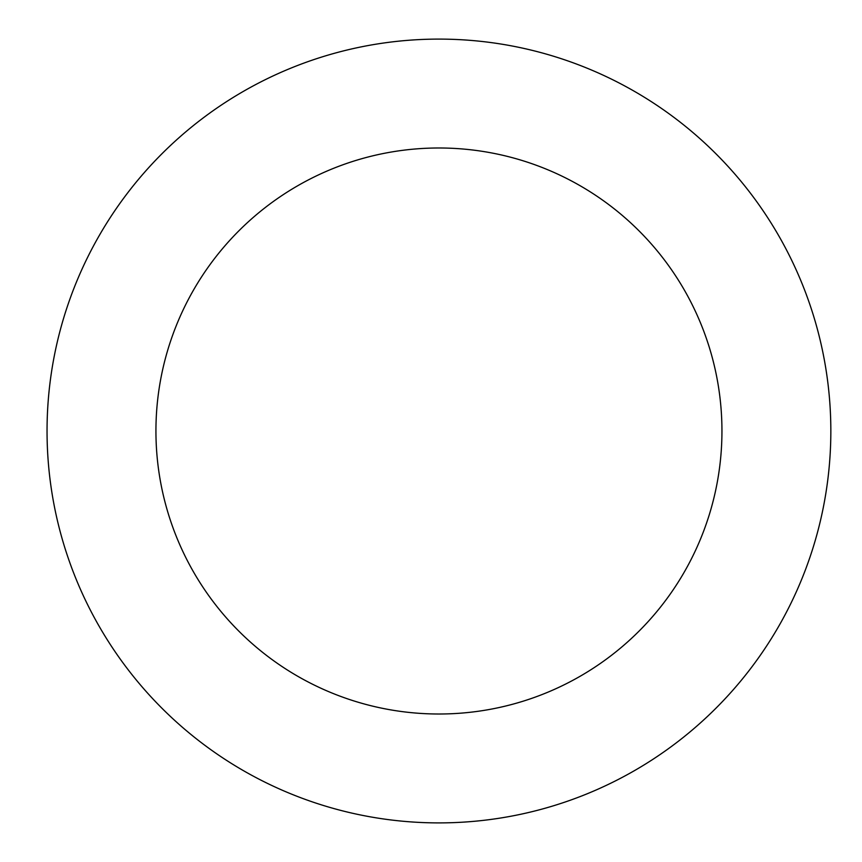 <?xml version="1.0" encoding="UTF-8"?>
<svg xmlns="http://www.w3.org/2000/svg" width="862" height="862" viewBox="0 0 862 862"><rect width="100%" height="100%" fill="white"/><g stroke="black" fill="none" stroke-linecap="round" stroke-linejoin="round"><path stroke-width="1.29" d="M155.936 431A282.995 282.995 0 0 1 580.438 185.912A282.995 282.995 0 0 1 580.438 676.088A282.995 282.995 0 0 1 155.936 431M47.044 431A391.887 391.887 0 0 1 634.885 91.609A391.887 391.887 0 0 1 634.885 770.391A391.887 391.887 0 0 1 47.044 431"/></g></svg>
